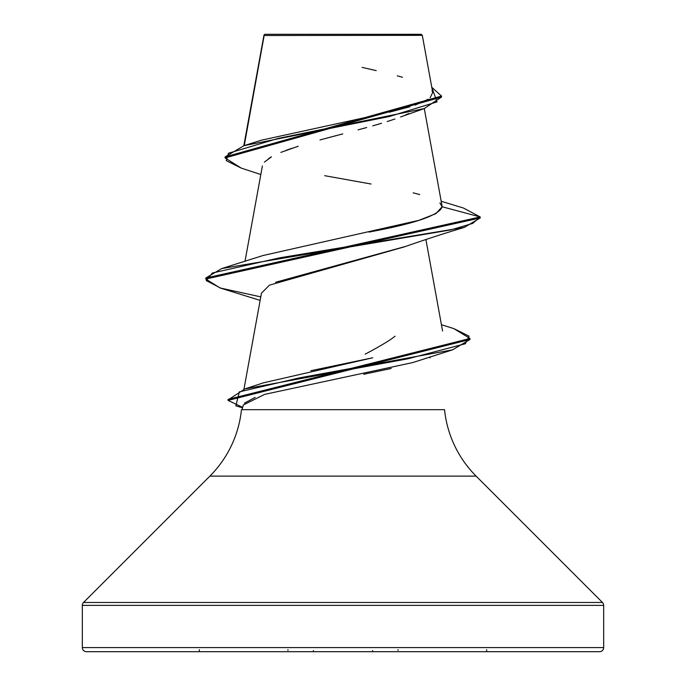 <?xml version="1.0" encoding="UTF-8"?>
<svg xmlns="http://www.w3.org/2000/svg" width="686" height="686" viewBox="0 0 686 686"><rect width="100%" height="100%" fill="white"/><g stroke="black" fill="none" stroke-linecap="round" stroke-linejoin="round"><path stroke-width="1.03" d="M330.129 35.44L264.161 35.509L244.242 145.595L264.161 35.509L422.31 35.355L421.255 34.3L264.745 34.3L264.084 34.96L264.745 34.3L421.255 34.3L422.31 35.355L407.981 35.312M603.68 647.584L82.32 647.584A4.116 4.116 0 0 0 86.436 651.7L599.564 651.7A4.116 4.116 0 0 0 603.68 647.584L603.68 605.386L82.32 605.386L82.32 647.584L603.68 647.584L82.32 647.584L82.32 605.386L603.68 605.386A4.116 4.116 0 0 0 602.471 602.471L83.529 602.471A4.116 4.116 0 0 0 82.32 605.386A4.116 4.116 0 0 1 83.529 602.471L602.471 602.471L476.127 476.127L209.873 476.127L83.529 602.471L209.873 476.127A109.76 109.76 0 0 0 241.455 409.679A109.76 109.76 0 0 1 209.873 476.127L476.127 476.127A109.76 109.76 0 0 1 444.545 409.679A109.76 109.76 0 0 0 476.127 476.127L602.471 602.471A4.116 4.116 0 0 1 603.68 605.386L603.68 647.584A4.116 4.116 0 0 1 599.564 651.7L86.436 651.7A4.116 4.116 0 0 1 82.32 647.584L603.68 647.584M391.174 368.493L363.717 374.273M255.149 397.4L244.439 403.162M243.273 404.989L242.021 409.679L243.273 404.989L264.607 394.39L412.758 362.568L452.537 349.843L299.508 377.849L239.371 391.852L235.83 405.855L242.535 407.767M429.848 356.943L430.105 357.895M365.192 354.165C380.704 345.907 390.643 339.913 395.025 336.183M264.161 35.509L264.084 34.96M408.71 113.576L405.177 115.128M400.547 116.972L424.162 108.602L441.518 97.078L225.077 157.934L241.283 168.121M394.947 118.995L387.187 121.559L394.947 118.995M381.562 123.283L372.721 125.855M366.684 127.536L358.041 129.868L366.684 127.536M319.976 139.944L342.768 133.899M335.625 135.768L326.776 138.109M280.823 152.386L298.23 146.247M291.919 148.296L286.053 150.354M268.483 158.638L271.476 156.802L264.393 162.128M405.666 246.394L275.601 282.28M269.744 285.05L403.994 246.986C426.015 239.32 446.106 232.794 464.285 227.426L279.794 257.799L212.36 272.994L206.246 280.583L220.763 288.18L260.131 300.408M310.861 370.697L372.704 357.783L263.381 382.839L244.953 388.885L407.956 358.778L465.382 343.729L469.104 336.2L453.986 328.671L441.424 324.718M369.094 232.1L372.97 231.311C416.505 223.113 439.555 214.924 442.118 206.752L439.915 202.953M260.826 174.518L241.215 168.096L226.243 160.661L228.507 153.227L278.422 138.349L424.162 108.602M260.774 296.875L220.026 287.949L205.8 279.031L480.2 217.968L480.2 216.956L463.393 208.012M225.077 156.914L441.518 96.066L431.786 87.302L437.025 101.897L389.399 116.5L243.907 145.698L225.077 156.923L225.077 157.934M263.87 35.466L264.059 34.995M243.907 145.698L261.263 140.218L381.339 114.039M389.382 112.195L409.979 106.75M415.159 105.069L428.201 99.247M430.122 97.824L432.72 92.464M432.557 91.873L432.009 90.766M402.459 77.261L397.314 75.837M376.194 70.607L362.105 67.4M441.184 201.264L463.47 208.038L480.2 216.956L442.118 206.752L435.91 213.672L418.82 220.352L263.004 255.526L221.715 268.552L451.062 229.853L472.714 223.404L480.2 216.956L205.8 278.01L221.715 268.552M419.746 194.575L413.178 192.835M371.075 184.019L324.667 175.685M241.455 409.679L444.545 409.679L241.455 409.679M86.436 651.7L599.564 651.7M261.443 293.222L269.255 285.316M442.118 206.752L480.2 216.956L480.2 217.968L464.285 227.426M242.647 407.347L228.069 400.41L469.97 339.493L452.537 349.843M453.909 328.654L469.97 338.472L228.069 399.389L228.069 400.41M228.112 399.895L244.953 388.885M486.648 649.693L486.648 651.7M199.352 649.693L199.352 651.7M398.043 649.693L398.043 650.388M287.957 649.693L287.957 650.388M372.575 650.542L372.575 651.7M313.425 650.542L313.425 651.7M263.964 35.157L243.813 145.724M424.282 108.559L442.067 206.117M262.386 165.926L244.996 261.357M425.895 239.491L442.581 331.046M261.469 293.076L243.95 389.211M432.737 92.541L422.31 35.355M263.87 36.315L263.87 35.415M441.518 97.086L441.518 96.066M205.8 278.01L205.8 279.031M469.97 338.472L469.97 339.493"/></g></svg>

